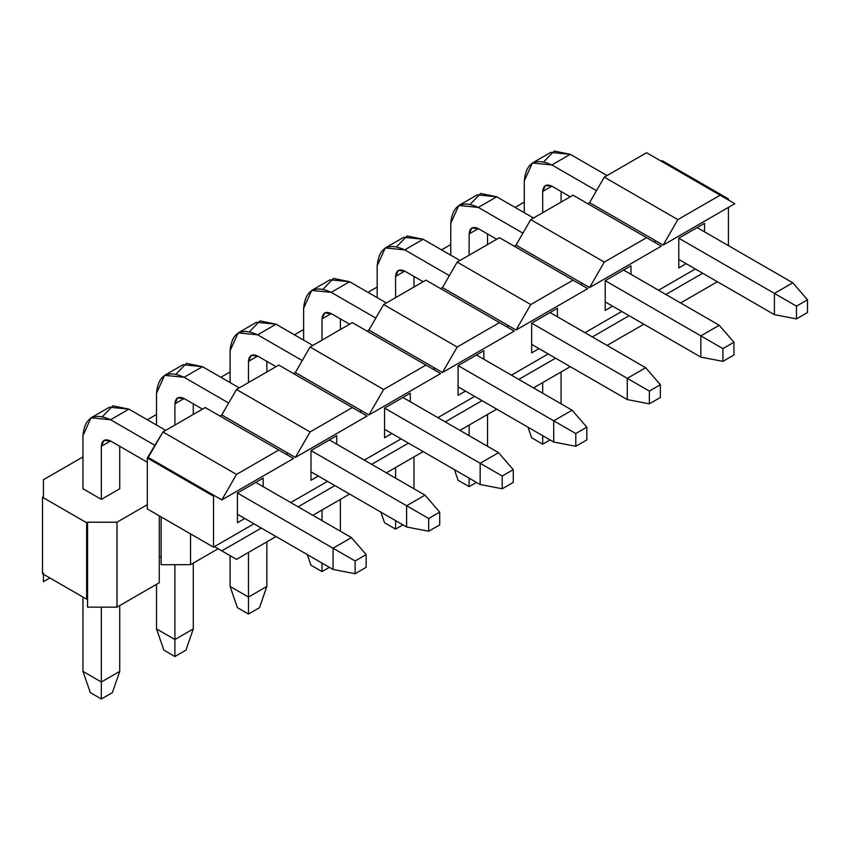 <?xml version="1.0" encoding="UTF-8"?>
<svg xmlns="http://www.w3.org/2000/svg" width="850" height="850" viewBox="0 0 850 850"><rect width="100%" height="100%" fill="white"/><g stroke="black" fill="none" stroke-linecap="round" stroke-linejoin="round"><path stroke-width="1.27" d="M293.516 458.501L221.797 499.917L214.444 495.667L213.52 496.198L213.52 547.156L253.98 523.802L213.52 547.156L213.52 496.198L214.444 495.667L221.797 499.917L293.516 458.501L278.8 450.011L293.516 458.501M290.753 502.562L327.537 481.334L290.753 502.562M364.321 460.094L401.094 438.866L364.321 460.094M437.877 417.626L474.651 396.397L437.877 417.626M511.434 375.158L548.207 353.929L511.434 375.158M584.991 332.69L621.764 311.461L584.991 332.69M658.548 290.222L695.321 268.993L658.548 290.222M728.429 245.639L728.429 207.411L728.429 245.639M728.429 199.984L728.429 198.921L727.504 199.452L728.429 198.921L728.429 199.984M655.786 240.858L653.947 241.921L655.786 240.858L589.581 202.64L587.743 203.692L589.581 202.64L604.297 177.151L646.595 152.734L734.857 203.692L663.138 245.108L655.786 240.858L663.138 245.108L734.857 203.692L720.152 195.202L677.854 219.619L663.138 245.108L677.854 219.619L604.297 177.151L589.581 202.64L655.786 240.858M582.229 283.326L580.391 284.389L582.229 283.326L516.024 245.108L514.186 246.16L516.024 245.108L530.74 219.619L573.038 195.202L661.3 246.16L589.581 287.576L582.229 283.326L589.581 287.576L661.3 246.16L646.595 237.671L604.297 262.087L589.581 287.576L604.297 262.087L530.74 219.619L516.024 245.108L582.229 283.326M508.672 325.794L506.834 326.857L508.672 325.794L442.467 287.576L440.629 288.628L442.467 287.576L457.183 262.087L499.481 237.671L587.743 288.628L516.024 330.044L508.672 325.794L516.024 330.044L587.743 288.628L573.038 280.139L530.74 304.555L516.024 330.044L530.74 304.555L457.183 262.087L442.467 287.576L508.672 325.794M435.115 368.263L433.277 369.325L435.115 368.263L368.911 330.044L367.072 331.096L368.911 330.044L383.626 304.555L425.924 280.139L514.186 331.096L442.467 372.513L435.115 368.263L442.467 372.513L514.186 331.096L499.481 322.607L457.183 347.023L442.467 372.513L457.183 347.023L383.626 304.555L368.911 330.044L435.115 368.263M361.558 410.731L359.72 411.793L361.558 410.731L295.354 372.513L293.516 373.564L295.354 372.513L310.069 347.023L352.357 322.607L440.629 373.564L368.911 414.981L361.558 410.731L368.911 414.981L440.629 373.564L425.924 365.075L383.626 389.491L368.911 414.981L383.626 389.491L310.069 347.023L295.354 372.513L361.558 410.731M288.001 453.199L286.163 454.261L288.001 453.199L221.797 414.981L219.959 416.033L221.797 414.981L236.512 389.491L278.8 365.075L367.072 416.033L295.354 457.449L288.001 453.199L295.354 457.449L367.072 416.033L352.357 407.543L310.069 431.959L295.354 457.449L310.069 431.959L236.512 389.491L221.797 414.981L288.001 453.199M678.778 238.202L704.523 223.337L704.523 231.827L704.523 223.337L678.778 238.202L704.523 223.337L678.778 238.202L678.778 267.931L678.778 238.202L774.403 293.409L792.784 282.795L697.159 227.587L792.784 282.795L774.403 293.409L678.778 238.202M686.131 263.681L678.778 267.931L686.131 263.681M605.221 280.67L630.966 265.806L630.966 274.295L630.966 265.806L605.221 280.67L630.966 265.806L605.221 280.67L605.221 310.399L605.221 280.67L700.846 335.877L719.227 325.263L623.602 270.056L719.227 325.263L700.846 335.877L605.221 280.67M612.574 306.149L605.221 310.399L612.574 306.149M531.654 323.138L557.409 308.274L557.409 316.763L557.409 308.274L531.654 323.138L557.409 308.274L531.654 323.138L531.654 352.867L531.654 323.138L627.279 378.346L645.671 367.731L550.046 312.524L645.671 367.731L627.279 378.346L531.654 323.138M539.017 348.617L531.654 352.867L539.017 348.617M458.097 365.606L483.841 350.742L483.841 359.242L483.841 350.742L458.097 365.606L483.841 350.742L458.097 365.606L458.097 395.335L458.097 365.606L553.722 420.814L572.114 410.199L476.489 354.992L572.114 410.199L553.722 420.814L458.097 365.606M465.46 391.085L458.097 395.335L465.46 391.085M384.54 408.074L410.284 393.21L410.284 401.71L410.284 393.21L384.54 408.074L410.284 393.21L384.54 408.074L384.54 437.803L384.54 408.074L480.165 463.282L498.557 452.668L402.932 397.46L498.557 452.668L480.165 463.282L384.54 408.074M391.903 433.553L384.54 437.803L391.903 433.553M310.983 450.543L336.728 435.678L336.728 444.178L336.728 435.678L310.983 450.543L336.728 435.678L310.983 450.543L310.983 480.271L310.983 450.543L406.608 505.75L425 495.136L329.375 439.928L425 495.136L406.608 505.75L310.983 450.543M318.346 476.021L310.983 480.271L318.346 476.021M237.426 493.011L263.171 478.146L263.171 486.646L263.171 478.146L237.426 493.011L263.171 478.146L237.426 493.011L237.426 522.739L237.426 493.011L333.051 548.218L351.443 537.604L255.818 482.396L351.443 537.604L333.051 548.218L237.426 493.011M244.779 518.489L237.426 522.739L244.779 518.489M205.243 407.543L278.8 450.011L236.512 474.428L221.797 499.917L236.512 474.428L162.956 431.959L148.24 457.449L214.444 495.667L148.24 457.449L147.316 457.98L213.52 496.198L147.316 457.98L147.316 508.938L213.52 547.156L147.316 508.938L147.316 457.98L162.956 431.959L205.243 407.543L162.956 431.959L236.512 474.428L278.8 450.011L205.243 407.543M221.797 550.874L261.332 528.052L221.797 550.874L214.444 546.624L236.512 559.364L221.797 550.874M298.116 506.812L334.889 485.584L298.116 506.812M371.673 464.344L408.446 443.116L371.673 464.344M445.23 421.876L482.003 400.647L445.23 421.876M518.787 379.408L555.56 358.179L518.787 379.408M592.344 336.94L629.128 315.711L592.344 336.94M665.901 294.472L702.684 273.243L665.901 294.472M662.224 160.692L728.429 198.921L662.224 160.692L661.3 161.224L662.224 160.692M214.444 546.624L236.512 559.364L276.048 536.541L236.512 559.364L214.444 546.624M312.821 515.312L349.605 494.073L312.821 515.312M386.378 472.844L423.162 451.605L386.378 472.844M459.946 430.376L496.719 409.137L459.946 430.376M533.503 387.908L570.276 366.669L533.503 387.908M607.059 345.44L643.832 324.201L607.059 345.44M680.616 302.972L717.389 281.733L680.616 302.972M310.069 431.959L352.357 407.543L278.8 365.075L236.512 389.491L310.069 431.959M383.626 389.491L425.924 365.075L352.357 322.607L310.069 347.023L383.626 389.491M457.183 347.023L499.481 322.607L425.924 280.139L383.626 304.555L457.183 347.023M530.74 304.555L573.038 280.139L499.481 237.671L457.183 262.087L530.74 304.555M604.297 262.087L646.595 237.671L573.038 195.202L530.74 219.619L604.297 262.087M677.854 219.619L720.152 195.202L646.595 152.734L604.297 177.151L677.854 219.619M774.403 314.649L678.778 259.441L774.403 314.649L774.403 293.409L796.471 306.149L807.5 299.784L792.784 282.795L807.5 299.784L807.5 312.524L796.471 318.888L774.403 314.649L796.471 318.888L796.471 306.149L774.403 293.409L774.403 314.649M700.846 357.117L605.221 301.909L700.846 357.117L700.846 335.877L722.904 348.617L733.943 342.252L719.227 325.263L733.943 342.252L733.943 354.992L722.904 361.356L700.846 357.117L722.904 361.356L722.904 348.617L700.846 335.877L700.846 357.117M627.279 399.585L531.654 344.377L627.279 399.585L627.279 378.346L649.347 391.085L660.386 384.721L645.671 367.731L660.386 384.721L660.386 397.46L649.347 403.824L627.279 399.585L649.347 403.824L649.347 391.085L627.279 378.346L627.279 399.585M553.722 442.053L458.097 386.846L553.722 442.053L553.722 420.814L575.79 433.553L586.829 427.189L572.114 410.199L586.829 427.189L586.829 439.928L575.79 446.293L553.722 442.053L575.79 446.293L575.79 433.553L553.722 420.814L553.722 442.053M480.165 484.521L384.54 429.314L480.165 484.521L480.165 463.282L502.233 476.021L513.273 469.657L498.557 452.668L513.273 469.657L513.273 482.396L502.233 488.761L480.165 484.521L502.233 488.761L502.233 476.021L480.165 463.282L480.165 484.521M406.608 526.989L310.983 471.782L406.608 526.989L406.608 505.75L428.676 518.489L439.716 512.125L425 495.136L439.716 512.125L439.716 524.864L428.676 531.229L406.608 526.989L428.676 531.229L428.676 518.489L406.608 505.75L406.608 526.989M333.051 569.457L237.426 514.25L333.051 569.457L333.051 548.218L355.119 560.957L366.159 554.593L351.443 537.604L366.159 554.593L366.159 567.332L355.119 573.697L333.051 569.457L355.119 573.697L355.119 560.957L333.051 548.218L333.051 569.457M543.883 161.691L554.2 151.013L570.276 154.328L551.884 164.942L596.477 190.687L551.884 164.942C535.256 157.367 526.054 162.679 524.301 180.869L524.301 212.723L524.301 180.869L532.387 163.009L551.884 164.942L570.276 154.328L607.059 175.557L570.276 154.328L550.768 152.394L532.387 163.009M542.693 212.723L542.693 191.484C543.278 185.428 546.338 183.653 551.884 186.182L570.276 196.796L551.884 186.182L542.693 191.484L542.693 212.723M561.085 191.484L561.085 202.109L561.085 191.484M470.326 204.159L480.643 193.481L496.719 196.796L478.327 207.411L522.92 233.155L478.327 207.411C461.699 199.835 452.498 205.148 450.744 223.337L450.744 255.191L450.744 223.337L458.819 205.477L478.327 207.411L496.719 196.796L533.503 218.025L496.719 196.796L477.211 194.863L458.819 205.477M469.136 255.191L469.136 233.952C469.721 227.896 472.781 226.121 478.327 228.65L496.719 239.264L478.327 228.65L469.136 233.952L469.136 255.191M487.528 233.952L487.528 244.577L487.528 233.952M396.769 246.627L407.086 235.949L423.162 239.264L404.77 249.879L449.363 275.623L404.77 249.879C388.131 242.303 378.941 247.616 377.188 265.806L377.188 297.659L377.188 265.806L385.263 247.945L404.77 249.879L423.162 239.264L459.935 260.493L423.162 239.264L403.654 237.331L385.263 247.945M395.579 297.659L395.579 276.42C396.164 270.364 399.224 268.589 404.77 271.118L423.162 281.733L404.77 271.118L395.579 276.42L395.579 297.659M413.971 276.42L413.971 287.045L413.971 276.42M323.202 289.096L333.529 278.418L349.605 281.733L331.213 292.347L375.806 318.091L331.213 292.347C314.574 284.771 305.384 290.084 303.631 308.274L303.631 340.127L303.631 308.274L311.706 290.413L331.213 292.347L349.605 281.733L386.378 302.961L349.605 281.733L330.098 279.799L311.706 290.413M322.022 340.127L322.022 318.888C322.607 312.832 325.667 311.058 331.213 313.586L349.605 324.201L331.213 313.586L322.022 318.888L322.022 340.127M340.404 318.888L340.404 329.513L340.404 318.888M249.645 331.564L259.973 320.886L276.048 324.201L257.656 334.815L302.249 360.559L257.656 334.815C241.018 327.239 231.827 332.552 230.074 350.742L230.074 382.596L230.074 350.742L238.149 332.881L257.656 334.815L276.048 324.201L312.821 345.429L276.048 324.201L256.541 322.267L238.149 332.881M248.466 382.596L248.466 361.356C249.05 355.3 252.11 353.526 257.656 356.054L276.048 366.669L257.656 356.054L248.466 361.356L248.466 382.596M266.847 361.356L266.847 371.981L266.847 361.356M176.088 374.032L186.416 363.354L202.491 366.669L184.099 377.283L228.692 403.027L184.099 377.283C167.461 369.707 158.27 375.02 156.517 393.21L156.517 425.064L156.517 393.21L164.592 375.349L184.099 377.283L202.491 366.669L239.264 387.897L202.491 366.669L182.984 364.735L164.592 375.349M174.909 425.064L174.909 403.824C175.493 397.768 178.553 395.994 184.099 398.522L202.491 409.137L184.099 398.522L174.909 403.824L174.909 425.064M193.29 403.824L193.29 414.449L193.29 403.824M102.531 416.5L112.859 405.822L128.934 409.137L110.543 419.751L155.136 445.496L110.543 419.751C93.904 412.176 84.713 417.488 82.96 435.678L82.96 488.761L101.341 499.386L101.341 446.293C101.926 440.236 104.996 438.462 110.543 440.991L147.316 462.219L110.543 440.991L101.341 446.293L101.341 499.386L82.96 488.761L82.96 435.678L91.035 417.817L110.543 419.751L128.934 409.137L165.708 430.366L128.934 409.137L109.427 407.203L91.035 417.817M119.733 446.293L119.733 488.761L101.341 499.386L119.733 488.761L119.733 446.293M116.981 522.208L147.316 504.688L116.981 522.208L116.981 607.144L159.269 582.728L159.269 515.833L159.269 582.728L116.981 607.144L116.981 522.208L87.55 522.208L116.981 522.208M524.301 202.109L515.111 207.411L524.301 202.109M450.744 244.577L441.554 249.879L450.744 244.577M377.188 287.045L367.997 292.347L377.188 287.045M303.631 329.513L294.44 334.815L303.631 329.513M230.074 371.981L220.883 377.283L230.074 371.981M156.517 414.449L147.316 419.751L156.517 414.449M82.96 456.918L43.424 479.74L43.424 496.729L42.5 497.261L86.636 522.739L87.55 522.208L86.636 522.739L42.5 497.261L43.424 496.729L43.424 479.74L82.96 456.918M551.884 186.182L545.381 185.534L542.693 191.484L551.884 186.182M478.327 228.65L471.824 228.002L469.136 233.952L478.327 228.65M404.77 271.118L398.267 270.47L395.579 276.42L404.77 271.118M331.213 313.586L324.711 312.938L322.022 318.888L331.213 313.586M257.656 356.054L251.154 355.406L248.466 361.356L257.656 356.054M184.099 398.522L177.597 397.874L174.909 403.824L184.099 398.522M110.543 440.991L104.04 440.342L101.341 446.293L110.543 440.991M807.5 312.524L807.5 299.784L796.471 306.149L796.471 318.888L807.5 312.524M733.943 354.992L733.943 342.252L722.904 348.617L722.904 361.356L733.943 354.992M660.386 397.46L660.386 384.721L649.347 391.085L649.347 403.824L660.386 397.46M586.829 439.928L586.829 427.189L575.79 433.553L575.79 446.293L586.829 439.928M513.273 482.396L513.273 469.657L502.233 476.021L502.233 488.761L513.273 482.396M439.716 524.864L439.716 512.125L428.676 518.489L428.676 531.229L439.716 524.864M366.159 567.332L366.159 554.593L355.119 560.957L355.119 573.697L366.159 567.332M161.107 556.187L161.107 516.896L161.107 564.676L190.538 564.676L190.538 533.885L190.538 564.676L218.121 548.749L190.538 564.676L161.107 564.676L161.107 556.187L159.269 557.249L161.107 556.187M43.424 581.666L43.424 573.176L43.424 581.666L49.852 577.947L43.424 581.666M42.5 573.707L42.5 497.261L42.5 573.707L86.636 599.186L86.636 522.739L86.636 599.186L87.55 598.655L87.55 522.208L87.55 607.144L116.981 607.144L87.55 607.144L87.55 598.655L86.636 599.186L42.5 573.707M561.085 403.824L561.085 371.981L561.085 403.824M542.693 382.596L542.693 393.21L542.693 382.596M487.528 446.293L487.528 414.449L487.528 446.293M469.136 425.064L469.136 435.678L469.136 425.064M413.971 488.761L413.971 456.918L413.971 488.761M395.579 467.532L395.579 478.146L395.579 467.532M340.404 531.229L340.404 499.386L340.404 531.229M322.022 510L322.022 520.614L322.022 510M266.847 586.447L266.847 541.854L266.847 586.447L248.466 597.061L266.847 586.447L259.494 607.676L266.847 586.447M248.466 552.468L248.466 597.061L248.466 552.468M230.074 586.447L230.074 555.656L230.074 586.447L248.466 597.061L248.466 614.051L259.494 607.676L248.466 614.051L248.466 597.061L230.074 586.447L237.426 607.676L230.074 586.447M193.29 628.915L193.29 563.082L193.29 628.915L174.909 639.529L193.29 628.915L185.938 650.144L193.29 628.915M174.909 564.676L174.909 639.529L174.909 564.676M156.517 628.915L156.517 584.322L156.517 628.915L174.909 639.529L174.909 656.519L185.938 650.144L174.909 656.519L174.909 639.529L156.517 628.915L163.869 650.144L156.517 628.915M119.733 671.383L119.733 605.551L119.733 671.383L101.341 681.997L119.733 671.383L112.381 692.612L119.733 671.383M101.341 607.144L101.341 681.997L101.341 607.144M82.96 671.383L82.96 597.061L82.96 671.383L101.341 681.997L101.341 698.987L112.381 692.612L101.341 698.987L101.341 681.997L82.96 671.383L90.312 692.612L82.96 671.383M542.693 435.678L542.693 444.178L550.056 439.928L542.693 444.178L542.693 435.678M531.654 437.803L527.977 427.189L531.654 437.803L542.693 444.178L531.654 437.803M469.136 478.146L469.136 486.646L476.489 482.396L469.136 486.646L469.136 478.146M458.097 480.271L454.421 469.657L458.097 480.271L469.136 486.646L458.097 480.271M395.579 520.614L395.579 529.114L402.932 524.864L395.579 529.114L395.579 520.614M384.54 522.739L380.864 512.125L384.54 522.739L395.579 529.114L384.54 522.739M322.022 563.082L322.022 571.582L329.375 567.332L322.022 571.582L322.022 563.082M310.983 565.207L307.307 554.593L310.983 565.207L322.022 571.582L310.983 565.207M237.426 607.676L248.466 614.051L237.426 607.676M163.869 650.144L174.909 656.519L163.869 650.144M90.312 692.612L101.341 698.987L90.312 692.612"/></g></svg>
